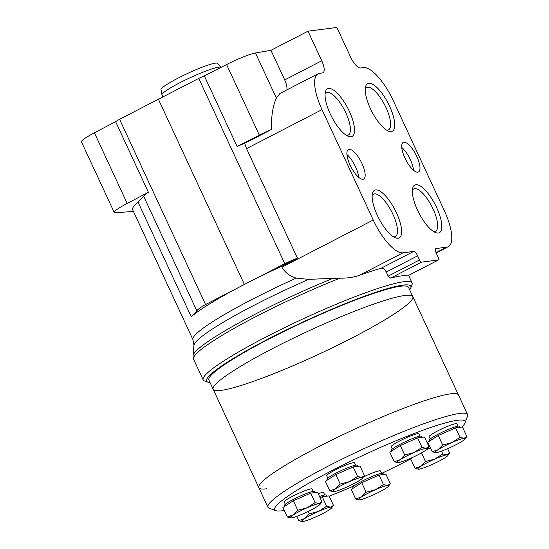 <?xml version="1.0" encoding="UTF-8"?>
<svg xmlns="http://www.w3.org/2000/svg" width="549" height="549" viewBox="0 0 549 549"><rect width="100%" height="100%" fill="white"/><g stroke="black" fill="none" stroke-linecap="round" stroke-linejoin="round"><path stroke-width="0.82" d="M394.257 461.757L389.845 452.259L400.31 445.527L417.631 437.91L424.494 437.025L428.899 446.522L426.093 448.3L422.044 447.408L414.001 452.554L404.723 455.025L400.111 459.733L394.257 461.757L397.586 462.69A16.635 1.921 -24.9 0 1 400.111 459.733A16.635 1.921 -24.9 0 1 414.001 452.554A16.635 1.921 -24.9 0 1 426.093 448.3A16.635 1.921 -24.9 0 1 427.143 448.965A16.635 1.921 -24.9 0 1 424.288 451.223A16.635 1.921 -24.9 0 1 410.398 458.401A16.635 1.921 -24.9 0 1 398.306 462.656A16.635 1.921 -24.9 0 1 397.586 462.69M432.2 451.738L427.788 442.24L438.253 435.508L446.913 431.692L455.581 427.884L462.436 426.998L466.842 436.496L464.035 438.28L459.987 437.381L451.944 442.535L442.666 445.006L438.054 449.706L432.2 451.738L435.529 452.664A16.635 1.921 -24.9 0 1 438.054 449.706A16.635 1.921 -24.9 0 1 451.944 442.535A16.635 1.921 -24.9 0 1 464.035 438.28A16.635 1.921 -24.9 0 1 465.085 438.946A16.635 1.921 -24.9 0 1 462.231 441.204A16.635 1.921 -24.9 0 1 448.341 448.375A16.635 1.921 -24.9 0 1 436.249 452.63A16.635 1.921 -24.9 0 1 435.529 452.664M421.481 452.904L425.496 461.551L420.884 466.252L415.03 468.283L410.618 458.786L413.164 457.145M426.401 449.713L430.437 447.936M355.67 498.938L351.264 489.44L361.729 482.708L379.05 475.091L385.906 474.199L390.318 483.696L387.512 485.481L383.456 484.589L375.42 489.735L366.135 492.206L361.523 496.914L355.67 498.938L358.998 499.871A16.635 1.921 -24.9 0 1 361.523 496.914A16.635 1.921 -24.9 0 1 375.42 489.735A16.635 1.921 -24.9 0 1 387.512 485.481A16.635 1.921 -24.9 0 1 388.555 486.146A16.635 1.921 -24.9 0 1 385.707 488.404A16.635 1.921 -24.9 0 1 371.81 495.582A16.635 1.921 -24.9 0 1 359.719 499.837A16.635 1.921 -24.9 0 1 358.998 499.871M320.067 497.71L322.208 496.77L329.064 495.884L333.469 505.382L330.663 507.166L326.614 506.267L318.578 511.414L309.293 513.885L304.681 518.592L298.828 520.624L301.95 521.529M287.299 517L282.893 507.502L293.358 500.77L310.679 493.146L317.535 492.261L321.947 501.759L319.141 503.543L315.085 502.651L307.049 507.798L297.764 510.268L293.152 514.976L287.299 517L290.627 517.927A16.635 1.921 -24.9 0 1 293.152 514.976A16.635 1.921 -24.9 0 1 307.049 507.798A16.635 1.921 -24.9 0 1 319.141 503.543A16.635 1.921 -24.9 0 1 320.184 504.208A16.635 1.921 -24.9 0 1 317.336 506.466A16.635 1.921 -24.9 0 1 303.439 513.644A16.635 1.921 -24.9 0 1 291.347 517.892A16.635 1.921 -24.9 0 1 290.627 517.927M329.771 490.806L325.358 481.308L335.823 474.576L344.484 470.761L353.151 466.952L360.007 466.067L364.412 475.564L361.606 477.349L357.557 476.45L349.521 481.603L340.236 484.074L335.624 488.775L329.771 490.806L333.099 491.732A16.635 1.921 -24.9 0 1 335.624 488.775A16.635 1.921 -24.9 0 1 349.521 481.603A16.635 1.921 -24.9 0 1 361.606 477.349A16.635 1.921 -24.9 0 1 362.656 478.014A16.635 1.921 -24.9 0 1 359.801 480.272A16.635 1.921 -24.9 0 1 345.911 487.443A16.635 1.921 -24.9 0 1 333.819 491.698A16.635 1.921 -24.9 0 1 333.099 491.732M284.272 510.481A104.928 12.112 -24.9 0 1 282.248 510.783A104.928 12.112 -24.9 0 1 275.955 510.673A104.928 12.112 -24.9 0 1 364.79 454.538A104.928 12.112 -24.9 0 1 465.01 422.922A104.928 12.112 -24.9 0 1 461.791 427.081M410.686 458.937A104.928 12.112 -24.9 0 1 381.919 473.252M353.631 486.078A104.928 12.112 -24.9 0 1 329.194 496.159M327.801 478.097L326.724 475.77A15.358 1.771 -24.9 0 1 339.906 467.7A15.358 1.771 -24.9 0 1 354.579 462.841L355.656 465.168M285.336 504.291L284.252 501.964A15.358 1.771 -24.9 0 1 297.434 493.894A15.358 1.771 -24.9 0 1 312.107 489.035L313.191 491.362M318.2 493.695A15.358 1.771 -24.9 0 1 323.636 492.659L324.713 494.985M363.404 476.978A15.358 1.771 -24.9 0 1 380.478 470.973L381.562 473.3M427.74 444.011A15.358 1.771 -24.9 0 1 428.467 443.695M430.231 439.028L429.153 436.702A15.358 1.771 -24.9 0 1 442.336 428.632A15.358 1.771 -24.9 0 1 457.008 423.773L458.086 426.099M392.288 449.055L391.211 446.728A15.358 1.771 -24.9 0 1 404.387 438.651A15.358 1.771 -24.9 0 1 419.065 433.792L420.143 436.126M275.955 510.673L269.23 508.264A110.047 12.702 -24.9 0 1 267.933 507.242A110.047 12.702 -24.9 0 1 362.402 449.391A110.047 12.702 -24.9 0 1 467.563 414.577A110.047 12.702 -24.9 0 1 467.508 416.231L465.01 422.922M267.933 507.242L258.833 487.642A110.047 12.702 -24.9 0 1 353.302 429.792A110.047 12.702 -24.9 0 1 458.463 394.978A110.047 12.702 155.1 0 0 353.302 429.792A110.047 12.702 155.1 0 0 258.833 487.642A110.047 12.702 155.1 0 0 266.739 488.782M327.3 480.059L326.95 479.304A16.635 1.921 -24.9 0 1 341.231 470.562A16.635 1.921 -24.9 0 1 357.131 465.298L357.625 466.376M391.787 451.01L391.437 450.262A16.635 1.921 -24.9 0 1 405.718 441.513A16.635 1.921 -24.9 0 1 421.618 436.256L422.112 437.327M429.73 440.991L429.38 440.236A16.635 1.921 -24.9 0 1 443.661 431.493A16.635 1.921 -24.9 0 1 459.561 426.23L460.055 427.307M428.453 447.147A16.635 1.921 -24.9 0 1 429.792 446.557M353.206 488.191L352.856 487.443A16.635 1.921 -24.9 0 1 367.137 478.694A16.635 1.921 -24.9 0 1 383.03 473.437L383.531 474.508M319.511 496.522A16.635 1.921 -24.9 0 1 326.188 495.116L326.689 496.193M284.835 506.253L284.485 505.499A16.635 1.921 -24.9 0 1 298.766 496.756A16.635 1.921 -24.9 0 1 314.659 491.492L315.16 492.57M353.151 466.952L357.557 476.45M335.823 474.576L340.236 484.074M362.656 478.014L364.412 475.564M310.679 493.146L315.085 502.651M293.358 500.77L297.764 510.268M320.184 504.208L321.947 501.759M322.208 496.77L326.614 506.267M308.167 511.462L309.293 513.885M296.831 516.314L298.828 520.624M331.713 507.832A16.635 1.921 -24.9 0 1 328.865 510.083A16.635 1.921 -24.9 0 1 314.968 517.261A16.635 1.921 -24.9 0 1 302.876 521.516A16.635 1.921 -24.9 0 1 302.156 521.55A16.635 1.921 -24.9 0 1 304.681 518.592A16.635 1.921 -24.9 0 1 318.578 511.414A16.635 1.921 -24.9 0 1 330.663 507.166A16.635 1.921 -24.9 0 1 331.713 507.832L333.469 505.382M379.05 475.091L383.456 484.589M361.729 482.708L366.135 492.206M388.555 486.146L390.318 483.696M447.648 448.677L449.672 453.042L446.865 454.826L442.817 453.934L434.774 459.081L425.496 461.551M441.513 451.127L442.817 453.934M415.03 468.283L418.352 469.21A16.635 1.921 -24.9 0 1 420.884 466.252A16.635 1.921 -24.9 0 1 434.774 459.081A16.635 1.921 -24.9 0 1 446.865 454.826A16.635 1.921 -24.9 0 1 447.915 455.492A16.635 1.921 -24.9 0 1 445.061 457.749A16.635 1.921 -24.9 0 1 431.171 464.921A16.635 1.921 -24.9 0 1 419.079 469.175A16.635 1.921 -24.9 0 1 418.352 469.21M447.915 455.492L449.672 453.042M455.581 427.884L459.987 437.381M438.253 435.508L442.666 445.006M465.085 438.946L466.842 436.496M417.631 437.91L422.044 447.408M400.31 445.527L404.723 455.025M427.143 448.965L428.899 446.522M412.793 296.59A110.047 12.702 155.1 0 0 307.632 331.404A110.047 12.702 155.1 0 0 213.163 389.255A110.047 12.702 -24.9 0 1 307.632 331.404A110.047 12.702 -24.9 0 1 412.793 296.59A110.047 12.702 -24.9 0 1 335.645 346.193A110.047 12.702 -24.9 0 1 221.069 390.394A110.047 12.702 -24.9 0 1 213.163 389.255L208.881 380.032A110.047 12.702 -24.9 0 1 303.35 322.181A110.047 12.702 -24.9 0 1 408.511 287.367L467.563 414.577M133.434 211.413L115.606 212.758A25.59 2.951 -24.9 0 1 114.219 212.442L81.437 141.827A25.59 2.951 -24.9 0 1 94.407 132.81L115.619 121.665A25.59 2.951 -24.9 0 1 119.572 119.298L198.759 78.397A25.59 2.951 -24.9 0 1 204.317 75.851L226.579 64.542A25.59 2.951 -24.9 0 1 255.45 52.979L270.959 50.316L308.003 31.183L321.741 60.788A12.799 4.365 62.7 0 1 323.045 72.749A12.799 4.365 62.7 0 1 322.524 72.907L319.655 73.278A38.389 13.087 62.7 0 0 318.097 73.758A38.389 13.087 62.7 0 0 322.009 109.635L373.238 220.012A38.389 13.087 62.7 0 0 403 252.821L413.665 251.442A5.119 1.743 62.7 0 1 417.631 255.82L419.546 259.945A2.56 0.872 62.7 0 0 421.529 262.134L438.452 259.945A2.56 0.872 62.7 0 0 438.555 259.91A2.56 0.872 62.7 0 0 438.294 257.515L436.38 253.391A5.119 1.743 62.7 0 1 435.858 248.608A5.119 1.743 62.7 0 1 436.071 248.546L446.735 247.16A38.389 13.087 62.7 0 0 448.293 246.686A38.389 13.087 62.7 0 0 444.381 210.802L393.153 100.433A38.389 13.087 62.7 0 0 363.39 67.616L360.521 67.987A12.799 4.365 62.7 0 1 350.605 57.048L336.866 27.45L308.003 31.183M192.98 339.687L193.969 345.307L193.001 355.711A114.473 13.21 -24.9 0 1 333.058 278.309L308.758 279.366L296.309 278.13A107.487 12.407 -24.9 0 0 192.98 339.687L132.673 209.773A107.487 12.407 -24.9 0 1 138.019 202.087L191.23 316.725A107.487 12.407 -24.9 0 1 281.479 266.368L281.863 267.205L373.238 220.012M296.309 278.13C289.982 276.319 285.164 272.675 281.863 267.205M210.041 382.529A112.6 12.998 -24.9 0 1 207.893 382.159A112.6 12.998 -24.9 0 1 303.226 321.913A112.6 12.998 -24.9 0 1 410.776 287.985A112.6 12.998 -24.9 0 1 409.671 289.865M207.893 382.159L204.53 380.958A115.16 13.293 -24.9 0 1 203.171 379.881A115.16 13.293 -24.9 0 1 302.032 319.34A115.16 13.293 -24.9 0 1 412.086 282.907A115.16 13.293 -24.9 0 1 412.031 284.636L410.776 287.985M438.555 259.91L407.536 275.907A115.16 13.293 155.1 0 0 390.62 278.103L388.157 276.161L386.242 272.029L417.631 255.82M333.058 278.309L340.037 278.165C347.174 278.281 353.631 277.341 359.41 275.337A115.16 13.293 155.1 0 1 381.171 268.228C383.065 267.967 384.753 269.23 386.242 272.029M174.98 90.475A56.815 6.561 -24.9 0 1 178.926 88.471M162.833 96.651L162.024 94.902A32.501 3.754 -24.9 0 1 161.989 94.799A32.501 3.754 -24.9 0 1 189.837 77.855A32.501 3.754 -24.9 0 1 220.911 67.424L217.624 63.375A31.224 3.603 -24.9 0 0 187.84 73.34A31.224 3.603 -24.9 0 0 161.008 89.652L161.989 94.799M318.097 73.758L279.942 93.467L276.387 98.086C272.908 105.586 271.233 116.065 271.384 129.523A25.59 2.951 -24.9 0 0 259.361 135.164L226.579 64.542M191.23 316.725L196.858 310.858A25.59 2.951 -24.9 0 1 205.559 304.551L284.746 263.65A25.59 2.951 -24.9 0 1 297.407 258.147L246.556 148.607L244.655 143.33A25.59 2.951 -24.9 0 0 237.099 146.473L259.361 135.164M244.655 143.33L271.384 129.523M237.099 146.473L204.317 75.851M270.959 50.316L284.705 79.914L321.741 60.788M286.873 89.885C287.251 87.284 286.523 83.963 284.705 79.914M138.019 202.087L143.646 196.219A25.59 2.951 -24.9 0 1 148.395 192.287L115.619 121.665M114.219 212.442A25.59 2.951 -24.9 0 1 127.19 203.425L148.395 192.287M297.407 258.147L281.479 266.368M403.892 142.212A16.635 5.675 62.7 0 0 403.213 142.417A16.635 5.675 62.7 0 0 405.807 159.8A16.635 5.675 62.7 0 0 418.482 171.981A16.635 5.675 62.7 0 0 416.348 155.511A16.635 5.675 62.7 0 0 403.892 142.212M349.075 149.307A16.635 5.675 62.7 0 0 348.395 149.513A16.635 5.675 62.7 0 0 350.989 166.896A16.635 5.675 62.7 0 0 363.664 179.077A16.635 5.675 62.7 0 0 361.53 162.607A16.635 5.675 62.7 0 0 349.075 149.307M368.777 83.263A26.812 9.141 62.7 0 0 365.579 86.742A26.812 9.141 62.7 0 0 371.872 111.612A26.812 9.141 62.7 0 0 388.514 131.142A26.812 9.141 62.7 0 0 390.881 109.176A26.812 9.141 62.7 0 0 368.777 83.263M415.874 184.711A26.812 9.141 62.7 0 0 412.676 188.19A26.812 9.141 62.7 0 0 418.962 213.067A26.812 9.141 62.7 0 0 435.604 232.598A26.812 9.141 62.7 0 0 437.972 210.631A26.812 9.141 62.7 0 0 415.874 184.711M328.577 88.464A26.812 9.141 62.7 0 0 325.379 91.944A26.812 9.141 62.7 0 0 331.671 116.813A26.812 9.141 62.7 0 0 348.313 136.344A26.812 9.141 62.7 0 0 350.681 114.384A26.812 9.141 62.7 0 0 328.577 88.464M375.674 189.913A26.812 9.141 62.7 0 0 372.469 193.392A26.812 9.141 62.7 0 0 378.762 218.269A26.812 9.141 62.7 0 0 395.404 237.799A26.812 9.141 62.7 0 0 397.771 215.832A26.812 9.141 62.7 0 0 375.674 189.913M205.559 304.551L119.572 119.298M244.271 284.217L158.277 98.964M284.746 263.65L198.759 78.397M196.858 310.858L143.646 196.219M393.551 236.845A23.84 8.132 62.7 0 0 395.342 236.537A23.84 8.132 62.7 0 0 392.281 212.937A23.84 8.132 62.7 0 0 374.432 193.879A23.84 8.132 62.7 0 0 373.464 194.174A23.84 8.132 62.7 0 0 372.174 195.458M346.453 135.39A23.84 8.132 62.7 0 0 348.251 135.088A23.84 8.132 62.7 0 0 345.191 111.481A23.84 8.132 62.7 0 0 327.334 92.424A23.84 8.132 62.7 0 0 326.367 92.719A23.84 8.132 62.7 0 0 325.077 94.009M433.751 231.644A23.84 8.132 62.7 0 0 435.542 231.335A23.84 8.132 62.7 0 0 432.482 207.735A23.84 8.132 62.7 0 0 414.632 188.678A23.84 8.132 62.7 0 0 413.665 188.973A23.84 8.132 62.7 0 0 412.374 190.256M386.654 130.188A23.84 8.132 62.7 0 0 388.452 129.88A23.84 8.132 62.7 0 0 385.391 106.28A23.84 8.132 62.7 0 0 367.542 87.222A23.84 8.132 62.7 0 0 366.567 87.517A23.84 8.132 62.7 0 0 365.277 88.801M358.71 177.354A16.635 5.675 62.7 0 0 346.934 154.543M413.534 170.259A16.635 5.675 62.7 0 0 401.751 147.455M203.171 379.881L193.584 359.231A115.16 13.293 -24.9 0 1 340.037 278.165M193.969 345.307A109.196 12.606 -24.9 0 1 308.758 279.366M276.387 98.086L255.45 52.979M127.19 203.425L94.407 132.81M390.62 278.103L421.529 262.134M388.157 276.161L419.546 259.945M407.536 275.907L438.452 259.945M435.686 248.738L436.071 248.546M381.171 268.228L413.665 251.442M436.071 252.67L446.735 247.16M246.556 148.607L322.009 109.635M359.41 275.337L403 252.821M353.707 486.236L352.767 484.211M258.833 487.642L213.163 389.255M412.086 282.907L408.593 275.385M193.001 355.711L193.584 359.231M436.181 252.938L448.293 246.686"/></g></svg>
